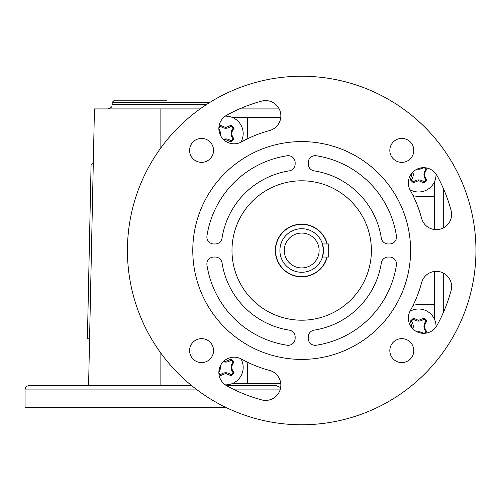 <?xml version="1.0" encoding="UTF-8"?>
<svg xmlns="http://www.w3.org/2000/svg" width="501" height="501" viewBox="0 0 501 501"><rect width="100%" height="100%" fill="white"/><g stroke="black" fill="none" stroke-linecap="round" stroke-linejoin="round"><path stroke-width="0.75" d="M328.7 257.032L328.7 243.968L322.469 243.968L323.471 250.5A21.781 21.781 0 0 1 301.69 272.281A21.781 21.781 0 0 1 279.909 250.5A21.781 21.781 0 0 1 301.69 228.719A21.781 21.781 0 0 1 323.471 250.5L322.469 257.032L328.7 257.032M284.261 250.5A17.429 17.429 0 0 1 301.69 233.071A17.429 17.429 0 0 1 319.118 250.5A17.429 17.429 0 0 1 301.69 267.929A17.429 17.429 0 0 1 284.261 250.5M322.469 257.032L323.471 250.5M326.996 257.032A26.14 26.14 0 0 1 275.55 250.5A26.14 26.14 0 0 1 326.996 243.968M327.222 243.968A26.359 26.359 0 0 0 275.331 250.5A26.359 26.359 0 0 0 327.222 257.032M301.69 320.202A69.702 69.702 0 0 1 231.982 250.5A69.702 69.702 0 0 1 301.69 180.798A69.702 69.702 0 0 1 371.391 250.5A69.702 69.702 0 0 1 301.69 320.202M289.259 170.866A80.598 80.598 0 0 0 222.056 238.069A6.97 6.97 0 0 1 215.173 243.968L213.846 243.968A6.97 6.97 0 0 1 206.957 235.933A95.841 95.841 0 0 1 287.123 155.767A6.97 6.97 0 0 1 295.152 162.662L295.152 163.984A6.97 6.97 0 0 1 289.259 170.866M289.259 330.134A6.97 6.97 0 0 1 295.152 337.016L295.152 338.338A6.97 6.97 0 0 1 287.123 345.233A95.841 95.841 0 0 1 206.957 265.067A6.97 6.97 0 0 1 213.846 257.032L215.173 257.032A6.97 6.97 0 0 1 222.056 262.931A80.598 80.598 0 0 0 289.259 330.134M389.527 257.032A6.97 6.97 0 0 1 396.423 265.067A95.841 95.841 0 0 1 316.256 345.233A6.97 6.97 0 0 1 308.221 338.338L308.221 337.016A6.97 6.97 0 0 1 314.121 330.134A80.598 80.598 0 0 0 381.317 262.931A6.97 6.97 0 0 1 388.206 257.032L389.527 257.032M316.256 155.767A95.841 95.841 0 0 1 396.423 235.933A6.97 6.97 0 0 1 389.527 243.968L388.206 243.968A6.97 6.97 0 0 1 381.317 238.069A80.598 80.598 0 0 0 314.121 170.866A6.97 6.97 0 0 1 308.221 163.984L308.221 162.662A6.97 6.97 0 0 1 316.256 155.767M192.779 250.5A108.911 108.911 0 0 1 301.69 141.589A108.911 108.911 0 0 1 410.601 250.5A108.911 108.911 0 0 1 301.69 359.411A108.911 108.911 0 0 1 192.779 250.5M223.289 139.322A7.734 7.734 0 0 1 231.005 140.969L233.147 138.827A7.734 7.734 0 0 1 233.147 128.337L231.005 126.196A7.734 7.734 0 0 1 220.584 126.258L218.868 127.893M218.856 128.914A7.734 7.734 0 0 1 220.29 135.026M218.943 126.935A34.231 2.981 -43.6 0 1 220.59 125.369L220.584 126.258M219.707 133.604L218.962 130.373M220.59 125.369L225.763 127.53L231.005 125.294A34.218 2.981 45 0 1 234.055 128.337C231.105 131.813 231.105 135.308 234.055 138.821A34.218 2.981 135 0 1 231.005 141.871L225.763 139.635L223.878 139.885M231.005 141.871L231.005 140.969M234.055 138.821L233.147 138.827M234.055 128.337L233.147 128.337M231.005 125.294L231.005 126.196M166.639 100.2L114.36 100.2L166.639 100.2M218.868 373.107L220.584 374.742A7.734 7.734 0 0 1 231.005 374.804L233.147 372.663A7.734 7.734 0 0 1 233.147 362.173L231.005 360.031A7.734 7.734 0 0 1 223.289 361.678M220.29 365.974A7.734 7.734 0 0 1 218.856 372.086M475.95 250.506A174.26 174.26 0 0 1 301.683 424.76A174.26 174.26 0 0 1 127.429 250.494A174.26 174.26 0 0 1 301.69 76.24A174.26 174.26 0 0 1 475.95 250.506M436.953 175.519A154.659 154.659 0 0 1 451.075 210.47A15.249 15.249 0 0 1 440.291 229.145A15.249 15.249 0 0 1 421.617 218.367A124.16 124.16 0 0 0 410.281 190.305A15.249 15.249 0 0 1 416.225 169.576A15.249 15.249 0 0 1 436.953 175.519M241.495 359.092A124.16 124.16 0 0 0 269.557 370.433A15.249 15.249 0 0 1 280.335 389.108A15.249 15.249 0 0 1 261.66 399.886A154.659 154.659 0 0 1 226.709 385.764A15.249 15.249 0 0 1 220.766 365.035A15.249 15.249 0 0 1 241.495 359.092M451.075 290.53A154.659 154.659 0 0 1 436.953 325.481A15.249 15.249 0 0 1 416.225 331.424A15.249 15.249 0 0 1 410.281 310.695A124.16 124.16 0 0 0 421.617 282.633A15.249 15.249 0 0 1 440.291 271.855A15.249 15.249 0 0 1 451.075 290.53M269.557 130.567A124.16 124.16 0 0 0 241.495 141.908A15.249 15.249 0 0 1 220.766 135.965A15.249 15.249 0 0 1 226.709 115.236A154.659 154.659 0 0 1 261.66 101.114A15.249 15.249 0 0 1 280.335 111.892A15.249 15.249 0 0 1 269.557 130.567M401.808 338.638A11.98 11.98 0 0 1 413.788 350.619A11.98 11.98 0 0 1 401.808 362.599A11.98 11.98 0 0 1 389.828 350.619A11.98 11.98 0 0 1 401.808 338.638M201.571 138.401A11.98 11.98 0 0 1 213.551 150.381A11.98 11.98 0 0 1 201.571 162.362A11.98 11.98 0 0 1 189.591 150.381A11.98 11.98 0 0 1 201.571 138.401M201.571 338.638A11.98 11.98 0 0 1 213.551 350.619A11.98 11.98 0 0 1 201.571 362.599A11.98 11.98 0 0 1 189.591 350.619A11.98 11.98 0 0 1 201.571 338.638M401.808 138.401A11.98 11.98 0 0 1 413.788 150.381A11.98 11.98 0 0 1 401.808 162.362A11.98 11.98 0 0 1 389.828 150.381A11.98 11.98 0 0 1 401.808 138.401M412.868 172.106A7.734 7.734 0 0 1 411.233 179.803L413.431 181.894A7.734 7.734 0 0 1 423.852 181.957L425.994 179.815A7.734 7.734 0 0 1 425.994 169.332L424.347 167.685M423.276 167.672A7.734 7.734 0 0 1 417.164 169.1M280.748 117.629L232.771 117.629A17.429 17.429 0 0 1 240.893 142.221A17.429 17.429 0 0 0 225.237 116.163M91.094 164.24A2.179 2.179 0 0 0 93.318 162.111L89.535 340.724A2.179 2.179 0 0 0 87.406 338.501L91.094 164.24M223.878 361.115L225.763 361.365L231.005 359.129A34.218 2.981 45 0 1 234.055 362.179C231.105 365.649 231.105 369.143 234.055 372.663L233.147 372.663M234.055 372.663A34.218 2.981 135 0 1 231.005 375.706L231.005 374.804M234.055 362.179L233.147 362.173M231.005 359.129L231.005 360.031M218.962 370.627L219.707 367.396M231.005 375.706L225.763 373.47L220.59 375.631L220.584 374.742M220.59 375.631A34.231 2.981 -136.4 0 1 218.943 374.065M425.336 167.76A34.218 2.981 45 0 1 426.896 169.332C423.952 172.807 423.952 176.302 426.896 179.815A34.218 2.981 135 0 1 423.846 182.865L418.604 180.623L413.438 182.79A34.231 2.981 -136.4 0 1 410.319 179.815L411.233 179.803M410.319 179.815L412.304 172.688M413.438 182.79L413.431 181.894M423.846 182.865L423.852 181.957M426.896 179.815L425.994 179.815M426.896 169.332L425.994 169.332M418.585 168.518L421.817 167.772M246.83 361.885A21.781 21.781 0 0 1 247.544 367.421L247.544 383.371L232.765 383.371A17.429 17.429 0 0 0 240.893 358.779A17.429 17.429 0 0 1 225.237 384.837M434.561 229.564L434.561 181.581A17.429 17.429 0 0 1 409.968 189.704A17.429 17.429 0 0 0 436.027 174.047M160.101 148.91L160.101 108.911L200.099 108.911L166.639 108.911M41.389 385.551L29.409 385.551A4.359 4.359 0 0 0 25.05 389.91L25.05 407.332L225.732 407.332M160.101 385.551L160.101 352.09L160.101 385.551M160.101 108.911L94.445 108.911L93.318 162.111M89.535 340.724L88.589 385.551L65.349 385.551M247.544 117.629L247.544 133.579A21.781 21.781 0 0 1 246.83 139.115M434.561 196.354L418.604 196.354A21.781 21.781 0 0 1 413.075 195.64M239.465 108.911L279.189 108.911M443.279 188.276L443.279 227.999M443.279 273.001L443.279 312.724M226.339 385.551L276.095 385.551L280.666 387.567M29.409 385.551L191.564 385.551M247.544 383.371L280.748 383.371M413.075 305.36A21.781 21.781 0 0 1 418.604 304.646L434.561 304.646L434.561 271.436M434.561 304.646L434.561 319.419A17.429 17.429 0 0 0 409.968 311.296A17.429 17.429 0 0 1 436.027 326.953M424.347 333.315L425.994 331.668A7.734 7.734 0 0 1 425.994 321.185L423.852 319.043A7.734 7.734 0 0 1 413.431 319.106L411.233 321.197A7.734 7.734 0 0 1 412.868 328.894M417.164 331.9A7.734 7.734 0 0 1 423.276 333.328M412.304 328.312L410.319 321.185A34.231 2.981 -43.6 0 1 413.438 318.21L413.431 319.106M410.319 321.185L411.233 321.197M421.811 333.228L418.585 332.482M413.438 318.21L418.604 320.377L423.846 318.135A34.218 2.981 45 0 1 426.896 321.185C423.952 324.661 423.952 328.155 426.896 331.668A34.218 2.981 135 0 1 425.336 333.24M426.896 331.668L425.994 331.668M426.896 321.185L425.994 321.185M423.846 318.135L423.852 319.043M209.894 102.379L112.18 102.379L114.36 100.2M206.468 104.559L112.18 104.559C111.347 105.849 113.777 106.838 107.821 108.911M25.05 389.91L197.131 389.91M234.725 389.91L280.097 389.91M112.18 102.379L112.18 104.559"/></g></svg>
